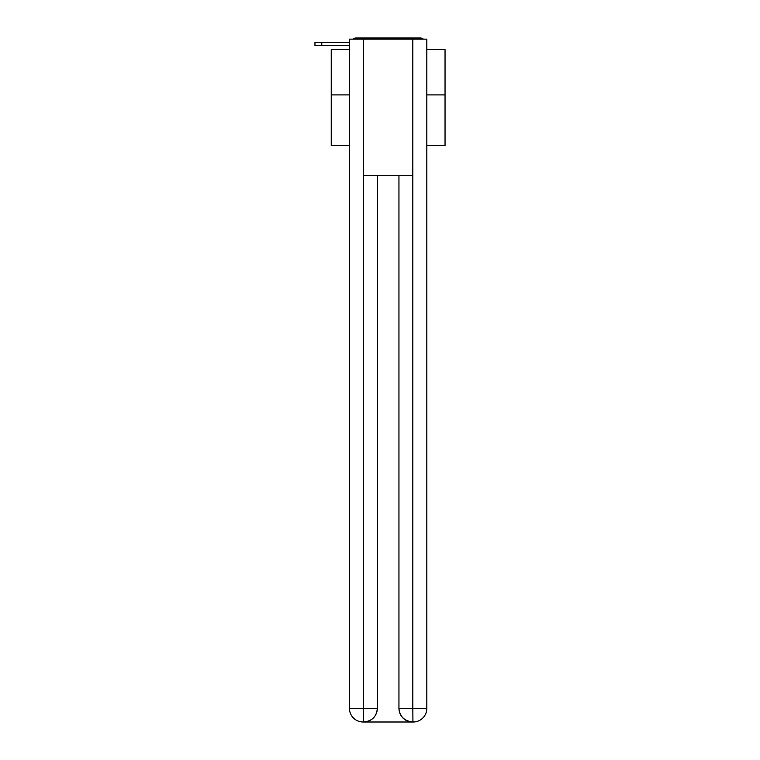 <?xml version="1.0" encoding="UTF-8"?>
<svg xmlns="http://www.w3.org/2000/svg" width="760" height="760" viewBox="0 0 760 760"><rect width="100%" height="100%" fill="white"/><g stroke="black" fill="none" stroke-linecap="round" stroke-linejoin="round"><path stroke-width="1.14" d="M426.835 145.663L445.046 145.663L445.046 49.609L426.835 49.609M349.438 94.905L331.236 94.905L331.236 49.609L349.438 49.609M331.236 94.905L331.236 145.663L349.438 145.663M423.358 39.14A4.55 4.55 0 0 0 420.346 38L355.927 38A4.55 4.55 0 0 0 352.916 39.14M445.046 94.905L426.835 94.905M355.927 38L370.386 38M405.887 38L420.346 38M349.438 45.514L314.953 45.514L314.953 42.55L328.615 42.55M363.441 39.14L349.438 39.14L349.438 708.339A13.661 13.661 0 0 0 363.099 722L412.604 722A13.661 13.661 0 0 1 398.952 708.339L398.952 175.712L398.952 708.339C399.646 716.395 404.197 720.945 412.604 722L413.174 722A13.661 13.661 0 0 0 426.835 708.339L426.835 39.14L363.441 39.14L363.441 175.712L412.832 175.712L412.832 39.14M377.321 175.712L377.321 708.339A13.661 13.661 0 0 1 363.669 722C372.115 721.116 376.666 716.566 377.321 708.339L377.321 175.712M398.952 708.339L412.832 708.339L412.937 722M349.438 708.339A13.661 13.661 0 0 0 363.099 722A13.661 13.661 0 0 1 349.438 708.339L363.441 708.339L363.441 722M321.784 45.514L321.784 42.55L349.438 42.55M377.321 708.339L363.441 708.339L363.441 175.712M412.832 175.712L412.832 708.339L426.835 708.339"/></g></svg>
